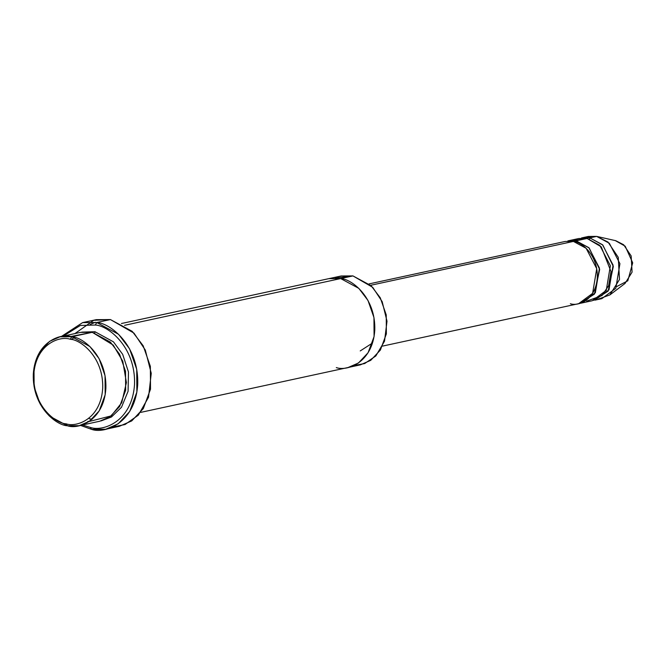 <?xml version="1.0" encoding="UTF-8"?>
<svg xmlns="http://www.w3.org/2000/svg" width="666" height="666" viewBox="0 0 666 666"><rect width="100%" height="100%" fill="white"/><g stroke="black" fill="none" stroke-linecap="round" stroke-linejoin="round"><path stroke-width="1" d="M90.285 427.422L82.492 424.975L90.285 427.422C102.398 431.868 132.101 422.186 134.524 384.415C135.806 346.412 107.601 325.374 95.296 325.041L96.77 322.519L110.423 319.563L96.27 319.663L82.617 322.61L96.77 322.519L118.54 334.274L129.537 348.768L136.713 369.28L136.863 392.108L129.679 411.521L118.09 423.859L105.694 429.254L91.542 429.354L90.285 427.422L91.542 429.354L80.511 425.399L91.542 429.354C104.179 433.991 135.173 423.892 137.704 384.473C139.044 344.822 109.615 322.868 96.77 322.519L95.296 325.041C107.601 325.374 135.806 346.412 134.524 384.415C132.101 422.186 102.398 431.868 90.285 427.422M63.262 336.105L80.328 325.466L95.296 325.041M74.933 333.583L93.69 320.321L110.423 319.563L96.77 322.519M335.173 277.997L352.947 275.907L341.159 275.982L121.445 323.518M70.629 336.538L92.241 332.309L71.761 336.738L70.288 339.26C80.453 339.535 103.754 356.918 102.697 388.303C100.691 419.513 76.157 427.505 66.15 423.834C55.986 423.551 32.692 406.177 33.75 374.791C35.748 343.581 60.29 335.589 70.288 339.26L71.761 336.738C61.239 332.867 35.406 341.292 33.3 374.134C32.184 407.176 56.71 425.466 67.408 425.765L66.15 423.834C76.157 427.505 100.691 419.513 102.697 388.303C103.754 356.918 80.453 339.535 70.288 339.26C60.29 335.589 35.748 343.581 33.75 374.791C32.692 406.177 55.986 423.551 66.15 423.834L67.408 425.765L49.267 415.967L40.102 403.887L34.124 386.796L33.999 367.774L39.985 351.598L49.642 341.317L59.973 336.821L71.761 336.738L92.241 332.309L80.444 332.392L59.973 336.821M79.196 425.682L67.408 425.765C77.939 429.628 103.771 421.212 105.877 388.361C106.993 355.319 82.467 337.029 71.761 336.738L89.91 346.536L99.076 358.616L105.045 375.707L105.178 394.73L99.184 410.905L89.527 421.187L79.196 425.682L99.675 421.253L110.007 416.758L119.664 406.476L125.649 390.301L125.524 371.278L119.547 354.179L110.381 342.108L92.241 332.309L113.237 345.088L122.769 361.23L126.398 382.567L121.728 402.722L111.205 415.884L89.019 421.528L87.887 421.328M92.099 419.214L89.361 418.814M101.032 420.929L111.463 416.999L121.495 407.259L128.08 391.292L128.471 372.003L122.694 354.37L113.453 341.841L94.972 331.718L94.722 332.9L94.972 331.718L113.453 341.841L122.694 354.37L128.471 372.003L128.08 391.292L121.495 407.259L111.463 416.999L101.032 420.929M583.724 238.078L596.628 236.397L588.378 236.447L581.551 237.929L589.801 237.87L596.628 236.397L607.991 242.049L618.248 257.326L619.505 279.445L609.865 294.93L598.359 299.092M593.631 300.383L608.091 291.159L613.319 266.475L602.847 245.063L589.801 237.87L581.551 237.929M573.526 240.476L587.071 238.461L601.24 246.82L610.98 271.528L608.649 285.606L602.039 295.554L586.654 301.132M589.801 237.87L589.535 239.094L589.801 237.87L602.505 244.73L613.103 265.151L608.999 289.793L595.013 300.133L601.831 298.659L615.825 288.311L619.929 263.678L609.332 243.256L596.628 236.397L589.801 237.87M557.633 244.83L573.426 241.417C580.918 241.616 598.085 254.42 597.302 277.555C595.829 300.549 577.747 306.443 570.379 303.738M579.986 303.338L594.438 294.106L599.666 269.43L589.194 248.018L576.157 240.826L575.89 242.049L576.157 240.826L587.071 238.461L578.821 238.52L567.898 240.884L576.157 240.826L588.852 247.685L599.45 268.107L595.346 292.74L581.36 303.088L579.986 303.338M61.289 336.538L82.617 322.61M354.104 365.492L364.643 363.569L375.815 355.985L384.523 341.2L387.004 321.203L382.167 301.631L372.71 287.321L352.947 275.907L371.095 285.706L380.261 297.777L386.23 314.876L386.363 333.891L380.369 350.066L370.712 360.356L360.389 364.851L348.102 367.507L358.433 363.012L368.09 352.73L374.076 336.555L373.951 317.532L367.973 300.433L358.808 288.361L340.667 278.563L124.55 325.316L352.947 275.907L340.667 278.563L328.871 278.638M382.534 346.104L578.629 303.679L592.623 293.331L596.728 268.698L586.122 248.276L573.426 241.417L370.654 285.289L573.426 241.417L565.168 241.467L369.081 283.899M581.36 303.088L592.282 300.724L606.268 290.376L610.372 265.742L599.775 245.321L587.071 238.461L576.157 240.826L567.898 240.884M372.51 343.023L360.231 350.932M318.107 283.441L340.667 278.563C351.365 278.854 375.89 297.144 374.775 330.186C372.669 363.037 346.836 371.453 336.313 367.59M81.818 332.126L94.972 331.718L81.818 332.126M105.694 429.254L119.339 426.307L131.735 420.912L143.323 408.566L150.516 389.16L150.358 366.333L143.19 345.812L132.193 331.327L110.423 319.563L133.974 333.108L145.313 350.066L151.249 373.326L148.526 397.261L138.32 415.176L125.025 424.542L112.363 427.072M90.16 324.425L95.446 322.286M615.326 240.609L625.207 246.204L632.7 262.829L627.797 280.811L616.858 286.497M609.865 294.93L625.024 283.466L632.076 272.128L631.16 255.935L623.651 244.747L615.767 240.701L597.227 236.522M92.149 419.18L89.685 418.806M348.102 367.507L140.676 412.387M74.45 337.396L71.362 339.494"/></g></svg>
